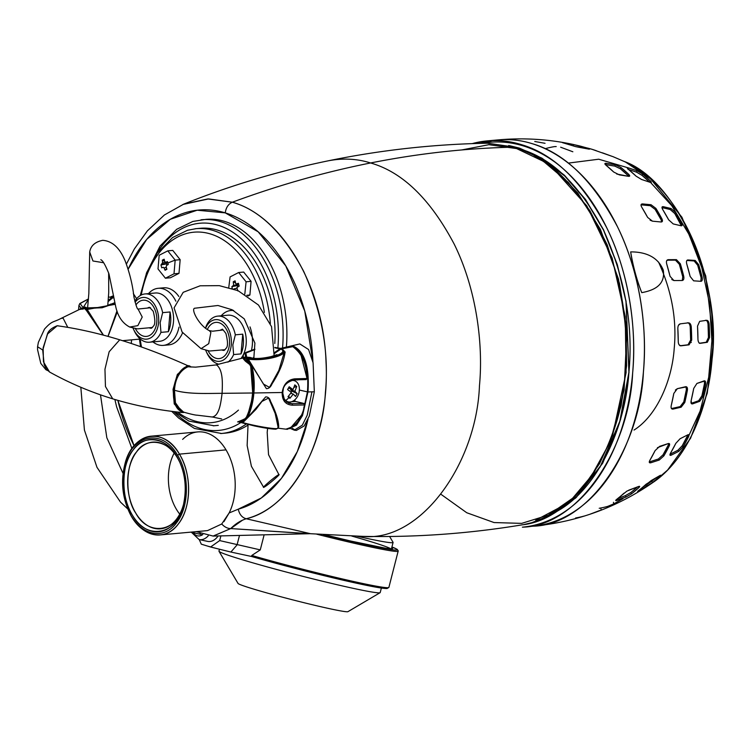 <?xml version="1.0" encoding="UTF-8"?>
<svg xmlns="http://www.w3.org/2000/svg" width="751" height="751" viewBox="0 0 751 751"><rect width="100%" height="100%" fill="white"/><g stroke="black" fill="none" stroke-linecap="round" stroke-linejoin="round"><path stroke-width="1.13" d="M189.59 365.906L187.403 365.502C164 355.007 141.441 346.436 119.719 339.809L123.511 340.982M183.479 412.506L184.342 412.308M190.491 366.986L187.403 365.502L177.349 374.449L173.059 389.337L174.232 403.925L182.164 412.506L183.422 412.515L182.164 412.506C158.02 410.149 134.87 405.587 112.716 398.837L105.44 386.483L104.962 369.248L109.148 351.759L119.719 339.809C98.005 333.172 77.175 328.497 57.226 325.756L47.604 333.923L43.136 347.816L43.445 361.832L49.528 371.998M243.117 357.955L243.427 354.603L245.737 352.519L254.871 349.131M243.38 357.88A1.098 1.004 45.5 0 0 243.587 357.213L245.493 357.485L245.23 353.017L254.861 349.168M183.404 411.97L175.312 404.31L173.866 390.191L174.467 390.238L175.443 402.78L181.489 411.219C181.179 411.651 194.453 415.237 197.109 415.181L212.683 417.058M215.753 364.958L216.729 365.042C223.338 370.393 222.465 384.118 222.099 393.327C207.501 393.364 188.116 394.435 174.467 390.238C175.274 378.438 179.78 370.618 187.985 366.779L195.579 367.155L215.546 364.995L243.737 357.786M279.86 348.229L280.649 348.389M286.037 429.103L287.229 429.337L296.495 425.141L302.503 415.547L307.957 391.938L307.431 391.891L302.653 413.801L289.895 428.737M287.229 429.337L286.619 429.234M274.481 352.538L280.132 348.746L281.184 348.811M274.81 347.469L281.278 348.783M291.548 346.521L281.569 348.717M291.294 346.239L293.181 346.145L292.787 346.671C302.259 353.693 306.934 364.319 306.812 378.551L305.929 379.584L294.035 379.884A1.098 0.526 88.6 0 0 294.148 379.903C286.553 381.949 282.77 386.098 282.78 392.36L282.188 392.501C283.427 384.371 287.577 379.818 294.645 378.851A1.098 0.526 88.6 0 1 294.148 379.903L305.929 379.584M291.238 428.83L294.345 430.163L302.343 425.122L307.215 415.209L311.928 391.834L307.957 391.938C309.065 376.439 308.163 352.735 293.181 346.145M299.377 390.041L307.431 391.891C308.586 376.476 307.506 352.867 292.909 346.662M253.979 357.035L253.125 358.189M250.355 357.457L246.732 357.157L245.84 353.054L254.833 349.581M274.8 347.76L280.348 349.008M246.995 357.598L245.493 357.485L245.765 357.983M242.93 358.199L245.361 357.542L245.718 357.992M249.585 364.442L245.455 361.24L243.343 358.884L243.577 358.039L243.653 359.241M250.834 366.375L250.346 365.418M252.693 392.867L252.561 392.998C251.801 401.945 249.736 410.037 246.347 417.265L246.544 416.946C249.886 409.811 251.942 401.785 252.693 392.867L250.712 366.394L252.693 392.867M246.347 417.265L244.976 418.748L246.6 417.19L248.046 414.092L251.951 399.419L252.805 392.942M244.976 418.748L241.54 420.363L245.061 418.823M241.493 420.297L240.63 420.738M240.339 420.954L238.029 421.931M249.632 364.479L250.712 366.394M245.361 358.096L243.577 358.039M252.561 392.998L222.099 393.327C220.907 402.273 219.442 415.819 212.28 416.974M59.094 326.018L57.123 325.774M103.469 335.171L87.21 309.468L115.185 304.305M116.978 310.895L107.956 336.382M117.297 311.834L108.05 336.41M103.253 335.115L86.374 310.398L87.21 309.468L84.497 308.426L102.127 307.76L114.969 303.31M108.135 301.555L113.11 297.48M113.87 297.537L113.326 297.377M103.544 262.728L92.955 260.991L89.707 251.979L88.834 293.519L87.623 307.722L85.605 307.957L103.103 307.366L114.837 302.672M113.964 298.053L112.556 297.64L108.163 301.301M85.351 308.06L84.384 308.417M86.374 310.398L84.497 308.426L82.817 309.14M79.334 309.506L80.855 309.224M80.667 309.215L83.108 309.046M84.009 308.689L79.371 309.496L61.056 318.415L63.093 318.133L67.778 327.37M84.262 308.539L87.585 307.722C92.026 308.633 97.921 308.21 105.281 306.455L111.007 304.024L110.031 305.141M42.76 350.013L37.559 346.737L38.395 342.287L44.487 329.116C52.467 320.245 52.758 322.846 61.357 318.264M139.376 339.142L122.544 340.682M136.644 298.71L133.321 293.575M294.345 430.163L296.401 430.407L304.146 425.958L309.299 416.073L314.331 391.778L313.092 362.799L308.577 349.534L299.837 343.939L280.714 348.408L274.81 347.431M292.355 428.342L295.359 430.182M112.434 297.152L111.129 296.87M79.822 309.299L80.967 308.032L78.93 305.469L78.555 309.853M81.052 308.764L79.662 309.384M80.535 309.036L79.935 309.243M84.328 308.445L80.967 308.032A1.098 0.901 -123.5 0 1 80.733 308.896M88.458 298.973L80.113 303.545L83.849 308.642M85.849 307.29L83.323 307.394A7.717 5.586 -73 0 1 85.849 307.29A7.717 5.586 -73 0 1 86.008 307.337L85.614 307.234M83.877 308.623L83.53 308.117L84.938 308.173M113.758 296.852L112.753 297.208L113.082 297.715M112.997 297.48L112.04 297.462L108.238 300.372M83.323 307.394L88.421 299.396M108.51 296.898L112.331 297.725M284.329 351.083L281.719 348.849L284.329 351.083C285.652 356.03 263.01 361.428 248.299 359.128L263.46 384.071L269.506 387.366L278.874 370.356L284.432 351.731M277.917 427.741L277.729 428.014C279.306 430.079 257.424 426.606 242.855 422.635A1.098 0.667 65 0 0 242.075 421.743L240.433 422.409L238.968 422.053L245.671 419.424L242.075 421.743M240.602 422.456L254.364 425.93C264.033 427.976 271.195 429.065 275.842 429.187L277.87 428.258L278.001 426.709L275.185 413.51L268.595 398.058L261.977 401.4L255.997 409.323L242.855 422.635L240.423 422.409L264.587 427.892L273.908 429.112L276.922 428.596M285.136 351.909C283.747 361.888 279.391 372.534 272.05 383.855C270.735 387.009 268.858 388.614 266.427 388.68L251.191 364.413L251.416 365.972L251.914 365.803C254.045 374.815 254.702 383.874 253.885 392.98L252.815 392.745M243.84 420.485L247.239 418.082L265.676 396.904C268.145 396.838 269.787 398.349 270.585 401.419C276.002 412.252 278.705 420.795 278.687 427.056M246.835 417.828L247.464 417.725L246.525 418.805M243.7 419.499L243.643 420.203L240.236 421.058M245.737 358.049L250.468 363.578L244.385 358.884L246.3 357.814C260.597 361.869 291.557 353.993 281.728 348.849L292.787 346.671M251.191 364.413L250.205 363.831L250.947 364.629L250.834 365.99M247.37 359.982L248.299 359.128L246.065 357.87L251.416 357.842A7.717 5.586 107 0 0 251.238 357.786A7.717 5.586 107 0 0 248.581 357.851L251.012 357.692M248.844 362.057L247.849 361.7M245.84 360.452L245.408 360.771L247.905 362.029L247.821 362.902M244.019 359.297L244.244 358.706L244.019 359.297M246.14 357.861L247.445 357.514M246.009 357.964L244.497 358.387M244.253 358.527L243.756 358.987M251.914 365.803L251.313 365.53M240.423 422.409L239.034 422.156M242.789 420.71L242.948 419.828M247.464 417.725C250.994 410.403 253.134 402.151 253.885 392.98L282.188 392.501C282.047 400.461 285.446 404.695 292.383 405.193L304.549 404.939C302.277 418.626 295.997 426.69 285.718 429.15L277.879 428.154M282.517 392.2L284.479 399.954L288.825 403.259L291.989 403.709A1.098 0.526 88.9 0 1 292.383 405.193M286.675 402.207A12.129 8.787 107 0 0 287.182 402.179L291.989 403.709L303.883 403.465L304.549 404.939L304.099 403.841M285.962 429.178L293.988 426.286C299.414 420.682 303.01 413.557 304.784 404.883L303.939 403.465L295.368 401.428L294.43 400.161M294.645 378.851L307.046 378.504L300.747 354.162M248.581 357.851C262.381 361.381 290.731 353.496 280.686 348.952L281.512 348.755M274.378 353.627L280.527 348.99M291.191 401.813L295.49 401.456M294.57 400.058L295.434 401.438L304.042 403.54M250.008 326.892A28.651 18.944 84.8 0 1 252.336 344.803A28.651 18.944 84.8 0 1 251.529 350.032M221.179 315.805A28.651 18.944 84.8 0 1 230.839 310.501A28.651 18.944 84.8 0 1 233.655 310.557M227.91 362.142A24.239 16.034 -95.2 0 0 233.627 354.575L241.033 353.899A24.239 16.034 -95.2 0 0 243.333 344.474A24.239 16.034 -95.2 0 0 242.733 334.157L235.326 334.833A24.239 16.034 -95.2 0 0 217.734 316.124L227.947 315.195A24.239 16.034 84.8 0 1 246.14 344.211A24.239 16.034 84.8 0 1 240.874 358.565M205.746 350.36A20.934 13.847 -95.2 0 0 206.215 351.44L206.91 352.942A24.239 16.034 -95.2 0 0 219.039 364.235M217.734 316.124A24.239 16.034 -95.2 0 0 206.253 325.962L205.436 328.196M206.215 351.44A20.934 13.847 -95.2 0 0 220.935 361.062A20.934 13.847 -95.2 0 0 231.28 344.709A20.934 13.847 -95.2 0 0 222.061 321.362A20.934 13.847 -95.2 0 0 205.577 328.3M235.326 334.833L232.829 344.85L233.627 354.575M242.733 334.157L241.033 353.899M274.791 343.479A98.954 65.44 -95.2 0 0 200.292 228.285L196.011 228.679A98.954 65.44 -95.2 0 0 195.138 228.764M286.394 347.009A107.327 70.979 -95.2 0 0 205.783 219.376L192.838 221.442L176.663 229.299L160.001 246.112L146.323 273.458M220.7 433.552A107.327 70.979 -95.2 0 0 221.498 433.487L225.3 433.139A107.327 70.979 -95.2 0 0 247.99 425.075M228.764 287.492L230.097 276.912L238.677 272.519L243.671 272.059L251.078 281.334L249.905 295.012L247.914 296.035M249.905 295.012L246.797 295.293M238.677 272.519L246.084 281.794L244.807 294.082M251.078 281.334L246.084 281.794M237.823 290.956L236.856 287.558L239.184 286.112L238.414 283.277L235.908 284.075L235.072 280.846L233.242 281.785L233.655 285.23L231.871 286.629L232.359 288.544M233.786 289.022L234.603 288.713L234.875 289.407M235.908 284.075L238.658 284.207M233.242 281.785L235.598 282.986M233.655 285.23L237.973 285.145L237.335 285.577L237.729 287.004M237.776 284.169L237.973 285.145M231.871 286.629L237.335 285.577M234.603 288.713L237.016 288.187M179.01 327.145A28.651 18.944 84.8 0 1 163.371 345.376A28.651 18.944 84.8 0 1 152.913 341.902M148.51 293.622A28.651 18.944 84.8 0 1 158.161 288.309A28.651 18.944 84.8 0 1 175.856 301.189M158.161 288.309L163.596 287.821A28.651 18.944 84.8 0 1 178.822 296.457M182.606 332.721A28.651 18.944 84.8 0 1 168.806 344.878L163.371 345.376M145.065 293.932L155.269 293.003A24.239 16.034 84.8 0 1 173.462 322.029A24.239 16.034 84.8 0 1 159.681 341.283L149.468 342.221A24.239 16.034 -95.2 0 0 160.958 332.383L168.365 331.707A24.239 16.034 -95.2 0 0 170.665 322.282A24.239 16.034 -95.2 0 0 170.055 311.965L162.648 312.651A24.239 16.034 -95.2 0 0 145.065 293.932A24.239 16.034 -95.2 0 0 134.842 301.282M133.105 328.243A20.934 13.847 -95.2 0 0 133.537 329.257L134.232 330.759A24.239 16.034 -95.2 0 0 149.468 342.221M133.537 329.257A20.934 13.847 -95.2 0 0 148.257 338.87A20.934 13.847 -95.2 0 0 158.602 322.517A20.934 13.847 -95.2 0 0 151.007 300.381A20.934 13.847 -95.2 0 0 135.096 302.259M162.648 312.651L160.16 322.667L160.958 332.383M170.055 311.965L168.365 331.707M159.184 255.256L167.764 250.862L175.171 260.137L173.997 273.815L165.417 278.217L158.01 268.933L159.184 255.256M167.877 263.038L167.501 261.62L165.624 262.212L164.751 261.583L164.159 259.198L162.319 260.137L162.601 262.69L160.958 264.972L161.728 267.816L163.145 267.262L164.018 267.891L165.07 270.247L166.91 269.299L166.168 266.793L166.525 265.535L168.271 264.465L167.877 263.038A33.053 6.374 164.8 0 1 175.171 260.137L180.165 259.686L172.758 250.402L167.764 250.862M180.165 259.686L178.991 273.364L173.997 273.815M178.991 273.364L170.411 277.757L165.417 278.217M167.689 262.352L165.417 262.249L167.68 262.315M165.07 270.247L166.684 268.614M162.319 260.137L164.685 261.339M166.581 262.296L166.806 265.356M160.958 264.972L166.422 263.92M283.277 389.609A11.021 7.979 107 0 0 285.727 400.546A11.021 7.979 107 0 0 287.896 401.757A11.021 7.979 107 0 0 298.156 395.139A11.021 7.979 107 0 0 296.504 381.884A11.021 7.979 107 0 0 294.336 380.673A11.021 7.979 107 0 0 289.661 381.104M285.727 400.546A20.596 13.527 -49.2 0 0 288.985 397.542L288.018 396.688L291.379 392.416L287.586 389.562L289.201 386.765L293.003 389.619L288.459 388.079M288.985 397.542L289.905 398.312L293.265 394.05L295.547 396.434L297.161 393.637L294.89 391.243L296.729 386.512L294.843 384.887L293.003 389.619M289.905 398.312L288.647 396.002M293.265 394.05L290.787 393.289M297.161 393.637L291.895 391.046L290.609 389.947L291.135 389.046M291.191 392.266L291.895 391.046M294.89 391.243L290.609 389.947M296.729 386.512L294.026 387.338M274.134 355.73L271.562 326.694L258.494 305.047L238.086 290.684L219.292 285.652L200.141 285.793L183.197 292.317L174.072 307.872L182.099 332.017L201.061 348.671L208.74 343.658L210.871 332.383L209.322 330.637L212.664 331.21L223.197 329.942M264.371 487.023C259.649 489.83 274.331 477.016 278.199 474.961C282.92 472.154 268.238 484.968 264.371 487.023L263.629 487.296L251.416 466.305L247.135 445.521L248.055 424.493M278.199 474.961L278.95 474.698L268.539 454.693L267.196 432.416L267.591 428.37M200.357 533.651A9.913 6.825 102.1 0 1 197.907 533.764L190.491 532.168M347.938 611.671A56.785 2.413 -165.6 0 1 330.468 608.873A56.785 2.413 -165.6 0 1 271.834 594.313A56.785 2.413 -165.6 0 1 238.039 583.414L219.01 551.3A83.239 3.539 -165.6 0 1 218.973 551.131L219.47 549.216M381.367 588.042L380.203 592.577A83.239 3.539 -165.6 0 1 380.09 592.699A83.239 3.539 -165.6 0 1 354.481 588.615A83.239 3.539 -165.6 0 1 268.558 567.268A83.239 3.539 -165.6 0 1 219.01 551.3M389.609 536.486L393.045 542.297A83.239 3.539 -165.6 0 1 393.083 542.457A83.239 3.539 -165.6 0 1 367.37 538.495A83.239 3.539 -165.6 0 1 357.072 536.223M387.187 587.714A89.256 3.802 -165.6 0 1 344.418 580.495A89.256 3.802 -165.6 0 1 251.416 556.453L251.782 555.468L260.268 549.882L219.677 540.589L210.571 547.01L201.287 544.165L199.25 539.584M323.315 534.656A89.256 3.802 -165.6 0 0 391.919 546.991L397.157 549.319L398.237 550.877L388.877 587.413L387.084 588.521C383.207 588.662 371.923 586.644 353.214 582.485C324.31 576.092 281.034 565.024 251.378 556.444L230.886 552.051L237.053 544.907L239.494 535.435M230.886 552.051L210.571 547.01M220.888 535.885L219.677 540.589M218.09 535.961A15.33 10.552 102.1 0 1 207.651 541.387L199.099 539.556A15.33 10.552 102.1 0 1 199.099 539.556L191.561 532.403M264.136 534.834L260.268 549.882M216.279 548.427L207.82 546.165M89.707 251.979C90.73 245.746 95.067 241.869 102.737 240.329C112.331 241.033 119.841 247.971 125.257 261.16C129.801 273.373 132.702 285.352 133.95 297.086C136.006 305.591 137.377 309.581 138.053 309.055L142.23 317.044L137.855 325.643L129.707 327.042C122.422 323.24 117.729 316.274 115.616 306.155L108.979 273.899C105.591 265.591 103.047 260.982 101.329 260.062L100.831 259.649M131.284 343.498L131.594 339.856L131.284 343.498M176.72 456.298L179.414 461.433C185.459 474.923 186.783 489.436 183.394 504.982C178.1 534.9 146.098 541.03 132.298 515.026C120.751 498.683 121.23 462.898 133.171 449.971C143.206 433.843 167.154 437.326 176.72 456.298L177.471 457.885C168.487 440.058 145.985 436.791 136.551 451.933C125.333 464.09 124.882 497.697 135.734 513.055C148.538 537.275 178.372 531.858 183.563 504.287A43.53 28.782 84.8 0 1 160.554 528.817A43.53 28.782 84.8 0 1 127.933 488.084A43.53 28.782 84.8 0 1 152.641 442.123A43.53 28.782 84.8 0 1 177.471 457.885A43.53 28.782 84.8 0 1 179.714 462.081L176.72 456.298A46.327 30.631 -95.2 0 0 124.929 469.431A46.327 30.631 -95.2 0 0 161.878 531.257A46.327 30.631 -95.2 0 0 176.72 456.298M174.166 453.097A43.53 28.782 -95.2 0 0 179.742 514.135A43.53 28.782 84.8 0 1 174.166 453.097M124.553 465.629L124.741 464.878C131.904 432.369 163.971 426.061 179.433 454.13L177.546 455.209C162.563 428.023 131.491 434.125 124.553 465.629C120.949 481.138 122.319 496.186 128.674 510.793C139.198 535.134 163.558 541.171 176.635 522.677C189.252 506.916 189.684 474.566 177.546 455.209L179.433 454.13C191.965 474.106 191.514 507.498 178.494 523.757C165.004 542.851 139.855 536.618 128.994 511.487L128.674 510.793M223.939 521.654L229.13 512.961L238.255 509.178C239.438 514.444 242.094 517.636 246.225 518.753C288.797 509.15 322.414 448.891 325.39 392.689C329.21 352.491 322.001 312.087 303.742 271.477C283.39 233.063 259.593 209.98 232.341 202.207C282.029 215.959 323.662 286.901 326.018 361.926C330.243 436.969 294.786 506.634 246.225 518.753L310.595 533.717L246.225 518.753C242.094 517.636 239.438 514.444 238.255 509.178L261.339 497.969L281.437 478.368L297.33 451.558L308.032 419.189A151.298 100.052 84.8 0 1 238.255 509.178L229.13 512.961A49.585 32.791 -95.2 0 0 226.023 449.877A49.585 32.791 -95.2 0 0 182.643 439.382M134.091 445.765A151.298 100.052 84.8 0 1 117.851 400.358L134.091 445.765M126.459 264.005L134.401 248.863L147.384 230.848L164.441 214.955L183.779 204.103L207.764 198.949L232.341 202.207C228.342 204.037 225.976 207.586 225.262 212.871L197.175 210.214L170.289 219.292L146.698 239.4L128.252 268.98A151.298 100.052 84.8 0 1 225.262 212.871A151.298 100.052 84.8 0 1 312.942 362.029L304.746 311.027L285.746 265.854L258.166 231.806L225.262 212.871C225.976 207.586 228.342 204.037 232.341 202.207L208.581 198.921L182.878 204.479M310.679 533.717L230.735 528.573L242.47 520.199M246.225 518.753C240.602 520.565 235.439 523.832 230.735 528.573L213.19 536.083L309.356 533.717L230.735 528.573L213.087 536.083M524.329 524.451L531.811 522.677L550.183 515.186L571.811 499.706L588.944 480.565L610.394 441.447L624.128 389.929L626.738 333.538L618.505 279.165L600.387 229.346L577.763 193.007L552.595 167.398L531.276 153.655L515.28 147.224L487.39 143.225L514.726 147.149C467.009 148.078 418.964 153.345 370.59 162.967C324.385 172.157 278.302 185.244 232.341 202.207C278.302 185.244 324.385 172.157 370.59 162.967C402.47 172.045 430.323 199.062 454.13 244C475.843 287.689 483.569 342.606 479.457 385.807C476.481 464.259 420.166 542.466 362.705 536.364C420.166 542.466 476.481 464.259 479.457 385.807C483.569 342.606 475.843 287.689 454.13 244C430.323 199.062 402.47 172.045 370.59 162.967C357.194 158.714 343.132 157.982 328.412 160.78C343.132 157.982 357.194 158.714 370.59 162.967C418.964 153.345 467.009 148.078 514.726 147.149C547.075 156.368 575.322 183.77 599.476 229.365C621.499 273.683 629.347 329.389 625.17 373.219C621.781 444.47 576.017 519.345 522.227 524.836C469.356 533.595 416.185 537.434 362.705 536.364L310.595 533.717M230.735 528.573C227.534 528.554 224.53 527.024 221.723 524.001C224.53 527.024 227.534 528.554 230.735 528.573M151.148 436.181L197.738 431.919A49.585 32.791 84.8 0 1 226.023 449.877A49.585 32.791 84.8 0 1 229.13 512.961L221.723 524.001L207.529 530.61L160.17 534.937A49.585 32.791 -95.2 0 0 186.802 505.32A49.585 32.791 -95.2 0 0 179.433 454.13A49.585 32.791 -95.2 0 0 151.148 436.181A49.585 32.791 -95.2 0 0 124.713 464.982M226.023 449.877L179.433 454.13L226.023 449.877M128.956 511.393A49.585 32.791 -95.2 0 0 160.17 534.937M582.429 488.122L599.551 463.667L612.685 435.036L626.09 372.703L625.254 316.612L612.131 257.978L586.822 205.896L553.234 168.421M461.677 149.956L488.845 144.699L516.594 148.576L543.48 161.352L568.31 182.39L589.892 210.665L607.212 244.864L619.462 283.38L626.024 324.329L626.597 365.756L621.133 405.69L609.915 442.208L593.468 473.571L572.581 498.279L548.258 515.148L521.654 523.372L494.045 522.555L466.756 512.745L441.09 494.393M522.227 524.827C584.194 516.594 631.61 430.154 625.874 335.904C622.804 247.079 573.576 163.493 514.726 147.149L487.756 143.216M624.062 161.418C672.07 182.409 709.873 253.021 712.549 326.685C716.116 392.379 691.971 455.801 653.351 482.198C686.977 459.49 708.662 407.474 711.92 360.208C722.565 285.267 678.059 180.362 624.062 161.409L612.619 156.49M686.555 440.63L700.101 411.135L708.691 377.34L711.892 340.935L709.554 303.751L701.8 267.638L688.996 234.406L671.798 205.718L651.061 183.009M629.366 168.186L598.735 159.212L568.282 163.108M634.022 430.06C657.012 415.547 672.051 380.363 674.22 348.38C676.942 319.663 671.713 290.881 658.524 262.024M691.286 342.522L690.347 342.099A12.673 8.383 84.8 0 1 690.357 342.099M641.748 292.646C636.21 278.809 632.52 265.225 630.68 251.895C633.027 266.164 636.717 279.748 641.748 292.646A141.376 93.49 84.8 0 1 630.68 251.895C641.57 251.848 657.078 254.533 663.293 270.219C665.658 286.112 652.131 290.721 641.748 292.646C636.21 278.809 632.52 265.225 630.68 251.895C641.57 251.848 657.078 254.533 663.293 270.219C665.658 286.112 652.131 290.721 641.748 292.646M480.405 143.375L492.506 140.578M472.163 143.629A193.936 128.252 84.8 0 1 487.108 140.897A193.936 128.252 84.8 0 1 632.464 322.376A193.936 128.252 84.8 0 1 522.377 527.164C578.739 526.075 629.347 448.375 632.642 373.087C636.867 328.778 628.934 272.453 606.667 227.647C582.25 181.554 553.684 153.852 520.987 144.53C510.192 141.15 498.899 139.939 487.108 140.897L497.866 139.921C509.657 138.954 520.95 140.165 531.746 143.544C564.452 152.866 593.008 180.569 617.435 226.671C639.702 271.477 647.625 327.793 643.41 372.102C640.115 447.389 589.497 525.09 533.135 526.188A193.936 128.252 -95.2 0 0 643.222 321.39A193.936 128.252 -95.2 0 0 497.866 139.921C523.269 137.621 548.427 139.142 573.323 144.483L588.38 148.604C589.948 149.205 589.845 149.327 588.071 148.97L578.326 147.177M647.155 486.207L648.639 485.306M607.784 506.362L613.717 503.912L607.784 506.362A182.333 120.573 -95.2 0 1 599.214 508.277M601.082 509.826L600.847 508.258M659.491 475.805C661.002 474.914 661.115 475.101 659.819 476.369L652.431 482.63L638.876 491.013C637.327 491.811 637.233 491.661 638.594 490.563L651.201 480.574L659.491 475.805C661.002 474.914 661.105 475.101 659.819 476.369C661.105 475.101 661.002 474.914 659.491 475.805L645.991 484.301A182.333 120.573 -95.2 0 1 638.594 490.563C637.233 491.661 637.327 491.811 638.876 491.013C637.327 491.811 637.233 491.661 638.594 490.563M628.737 490.178L638.303 486.601C639.927 486.01 640.105 486.357 638.819 487.652L631.431 493.914L625.977 497.049L617.087 500.363C615.416 500.87 615.266 500.56 616.618 499.434L626.935 491.088L638.303 486.601L639.674 486.432L638.819 487.652A185.281 122.535 84.8 0 1 631.431 493.914L625.977 497.049L625.405 495.651L630.859 492.515L631.431 493.914L630.859 492.515A183.695 121.484 -95.2 0 0 637.524 486.92L630.859 492.515L625.405 495.651L617.707 498.57L625.405 495.651L625.977 497.049L615.707 500.504M687.991 434.754L682.237 445.737L677.918 450.253L670.38 454.092L671.234 455.162L678.782 451.342L677.918 450.253L670.033 454.224L671.234 455.162L670.033 455.209L670.521 453.191A182.333 120.573 -95.2 0 0 675.844 443.325L680.096 438.734L687.653 434.913C689.033 434.275 689.296 434.96 688.432 436.969L683.11 446.826L678.782 451.342L671.234 455.162C669.789 455.726 669.554 455.068 670.521 453.191L675.844 443.325L680.096 438.734L687.653 434.913L688.817 434.82L688.432 436.969A175.011 115.738 84.8 0 1 683.11 446.826L678.782 451.342L677.918 450.253L682.237 445.737L683.11 446.826L682.237 445.737A173.359 114.65 -95.2 0 0 687.559 435.88L688.432 436.969L687.559 435.88L687.888 435.092M657.425 447.69L668.108 443.616C669.667 443.212 670.023 444.019 669.179 446.038L663.856 455.895L659.237 460.044L650.817 462.766C649.193 463.104 648.864 462.325 649.812 460.438L655.135 450.572L659.678 446.338L668.108 443.616L669.46 443.757L669.179 446.038A185.281 122.535 84.8 0 1 663.856 455.895L659.237 460.044L658.402 458.992L663.011 454.843L663.856 455.895L663.011 454.843A183.695 121.484 -95.2 0 0 668.334 444.986L669.179 446.038L668.334 444.986L668.803 443.484M704.016 380.907C705.349 380.579 705.856 381.668 705.555 384.183L702.945 396.444L699.679 401.344L692.591 403.869C691.183 404.151 690.704 403.071 691.136 400.64L693.736 388.38L696.928 383.432L704.016 380.907C705.339 380.579 705.856 381.668 705.555 384.183A175.011 115.738 84.8 0 1 702.945 396.444L699.679 401.344L698.637 400.743L701.903 395.833L702.945 396.444L701.903 395.833A173.359 114.65 -95.2 0 0 704.504 383.573L705.555 384.183L704.504 383.573L704.335 380.823L704.504 383.573L701.903 395.833L698.637 400.743L691.568 403.268L692.591 403.869L691.633 403.813L691.136 400.64A182.333 120.573 -95.2 0 0 693.736 388.38L696.928 383.432L704.936 380.935M675.365 390.069L677.364 388.661L685.503 386.746C687.052 386.558 687.681 387.723 687.39 390.22L684.781 402.48L681.157 407.183L673.027 409.098C671.403 409.229 670.803 408.093 671.225 405.671L673.825 393.402L677.364 388.661L686.574 386.859L687.39 390.22A185.281 122.535 84.8 0 1 684.781 402.48L681.157 407.183L680.153 406.601L683.776 401.898L684.781 402.48L683.776 401.898A183.695 121.484 -95.2 0 0 686.376 389.638L687.39 390.22L686.376 389.638L686.01 386.69L686.376 389.638L683.776 401.898L680.153 406.601L672.023 408.516L673.027 409.098L671.394 408.422M706.851 320.301L706.625 320.311C707.968 320.311 708.803 321.663 709.132 324.366L709.554 337.556L707.329 342.296L700.373 343.32C698.937 343.31 698.13 341.958 697.951 339.274L697.529 326.084L699.669 321.344L706.625 320.311C707.968 320.311 708.803 321.663 709.132 324.366A175.011 115.738 84.8 0 1 709.554 337.556L707.329 342.296L706.24 342.249L708.456 337.509L709.554 337.556L708.456 337.509A173.359 114.65 -95.2 0 0 708.033 324.319L709.132 324.366L708.033 324.319C707.705 321.616 706.879 320.264 705.536 320.264C706.869 320.264 707.705 321.616 708.033 324.319L708.456 337.509L706.24 342.249L699.294 343.273L707.329 342.296L700.129 343.329M688.648 322.836L688.385 322.846C689.972 322.883 690.929 324.244 691.258 326.92L691.68 340.109L689.089 344.831L681.044 345.807C679.383 345.76 678.453 344.399 678.256 341.743L677.834 328.553C677.853 325.84 678.688 324.272 680.331 323.831L688.385 322.846C689.981 322.883 690.929 324.244 691.258 326.92A185.281 122.535 84.8 0 1 691.68 340.109L689.089 344.831L688.038 344.784L690.629 340.062L691.68 340.109L690.629 340.062A183.695 121.484 -95.2 0 0 690.207 326.873L691.258 326.92L690.207 326.873C689.878 324.197 688.92 322.846 687.334 322.799M686.893 260.466L687.972 259.959L695.154 260.437L698.721 264.746L702.119 277.269C702.589 279.879 702.157 281.221 700.824 281.306L693.633 280.827L690.15 276.471L686.743 263.948C686.151 261.414 686.564 260.09 687.972 259.959L695.154 260.437L694.14 260.954L697.707 265.272L698.721 264.746L695.154 260.437L694.14 260.954L687.325 260.09M682.79 280.339L682.086 280.508C683.635 280.283 684.189 278.884 683.729 276.293A185.281 122.535 84.8 0 0 680.331 263.779L679.355 264.277L682.753 276.8L683.729 276.293L682.753 276.8L682.265 280.498L682.753 276.8A183.695 121.484 -95.2 0 0 679.355 264.277L675.449 260.137L667.057 260.184L676.416 259.639L680.331 263.779L683.729 276.293C684.189 278.884 683.635 280.283 682.086 280.508L673.891 280.545L670.07 276.359L666.672 263.845C666.09 261.32 666.606 259.93 668.23 259.677L676.416 259.639L675.449 260.137L679.355 264.277L680.331 263.779L676.416 259.639L675.449 260.137L667.263 260.165L668.23 259.677L666.663 260.785M670.981 208.496L675.581 212.514L681.551 222.859C682.546 225.018 682.34 225.976 680.932 225.741L673.206 223.92L668.662 219.827L662.692 209.482C661.603 207.454 661.781 206.516 663.255 206.675L670.981 208.496L670.183 209.51L674.783 213.537L675.581 212.514L670.981 208.496L670.183 209.51L662.466 207.68L663.255 206.675L662.157 206.919L662.692 209.482A182.333 120.573 -95.2 0 1 668.662 219.827L673.206 223.92L680.932 225.741L682.002 225.535L681.551 222.859L680.744 223.882L681.551 222.859A175.011 115.738 84.8 0 0 675.581 212.514L674.783 213.537L670.183 209.51L662.466 207.68L663.255 206.675L670.981 208.496M641.025 204.976L642.499 203.934L651.042 204.732L655.905 208.403L661.875 218.748C662.861 220.907 662.57 221.977 660.983 221.977L652.45 221.169L647.644 217.414L641.683 207.069C640.594 205.042 640.875 203.99 642.499 203.934L651.042 204.732L650.263 205.708L655.135 209.388L655.905 208.403L651.042 204.732L650.263 205.708L641.739 204.901L642.499 203.934L641.072 204.732M637.045 170.759L642.518 173.96L650.328 180.878C651.708 182.324 651.624 182.803 650.066 182.296L641.532 179.461L636.097 176.166L628.277 169.238C626.841 167.961 626.916 167.529 628.503 167.933L637.045 170.759L636.538 172.157L642.011 175.358L642.518 173.96L637.045 170.759L636.538 172.157L628.014 169.304L636.538 172.157L642.011 175.358L642.518 173.96A175.011 115.738 84.8 0 1 650.328 180.878L651.305 182.352L650.066 182.296L641.532 179.461L636.097 176.166A182.333 120.573 -95.2 0 0 628.277 169.238L627.254 167.924L628.503 167.933L637.045 170.759M605.362 164.629L606.264 163.324L615.304 164.76L620.946 167.482L628.765 174.401C630.136 175.865 629.986 176.494 628.334 176.288L619.293 174.861L613.689 172.017L605.879 165.098C604.452 163.802 604.574 163.211 606.264 163.324L615.304 164.76L614.825 166.102L620.467 168.834L620.946 167.482L615.304 164.76L614.825 166.102L605.785 164.657L606.264 163.324L604.902 163.634L605.879 165.098A189.853 125.558 -95.2 0 1 613.689 172.017M602.443 152.829L612.215 156.396L592.013 149.299L578.326 145.619M588.071 148.97L575.707 146.633L563.579 142.981L573.529 144.53L573.407 146.004L573.529 144.53L579.659 145.947A185.281 122.535 84.8 0 1 588.38 148.604C589.948 149.205 589.845 149.327 588.071 148.97C589.845 149.327 589.948 149.205 588.38 148.604L588.38 148.604M534.768 141.498L545.048 143.3M572.844 151.768L560.65 147.215M556.219 146.548L554.341 146.633M554.276 146.642A182.333 120.573 -95.2 0 0 545.695 148.557M613.717 503.912L613.473 502.316L613.717 503.912L622.945 498.673M590.202 514.135L599.683 510.53M575.623 517.965A189.853 125.558 -95.2 0 0 584.203 516.05M659.819 476.369L659.575 475.758L659.819 476.369A175.011 115.738 84.8 0 1 652.431 482.63L647.174 486.254L646.583 484.808L651.83 481.184L652.431 482.63L651.83 481.184A173.359 114.65 -95.2 0 0 655.614 478.134L643.006 486.967L646.583 484.808L647.174 486.254L638.876 491.013L638.669 490.516L638.876 491.013M638.378 486.573L638.819 487.652L638.378 486.573M616.684 499.377L617.087 500.363L616.684 499.377M616.618 499.434A189.853 125.558 -95.2 0 0 624.006 493.172M649.277 461.837L650.817 462.766L649.343 462.438M659.237 460.044L658.402 458.992L649.981 461.724L650.817 462.766L659.237 460.044M649.812 460.438A189.853 125.558 -95.2 0 0 655.135 450.572M691.202 403.343L692.591 403.869L699.679 401.344L698.637 400.743L691.202 403.343M671.478 408.553L673.027 409.098L681.157 407.183L680.153 406.601L671.478 408.553M671.225 405.671A189.853 125.558 -95.2 0 0 673.825 393.402M700.373 343.32L699.894 343.301L700.373 343.32C698.946 343.31 698.139 341.958 697.951 339.274A182.333 120.573 -95.2 0 0 697.529 326.084L699.669 321.344L706.625 320.311M690.207 326.873L690.629 340.062L688.038 344.784L679.993 345.76L689.089 344.831L680.763 345.817L679.186 344.887M688.385 322.846L680.331 323.831L678.575 325.145M678.256 341.743A189.853 125.558 -95.2 0 0 677.834 328.553M686.977 260.466L694.14 260.954L697.707 265.272L701.105 277.786A173.359 114.65 -95.2 0 0 697.707 265.272L698.721 264.746A175.011 115.738 84.8 0 1 702.119 277.269L701.105 277.786L700.871 281.306L701.105 277.786L702.119 277.269C702.589 279.879 702.157 281.231 700.824 281.306L701.425 281.193M700.824 281.306L693.633 280.827L690.15 276.471A182.333 120.573 -95.2 0 0 686.743 263.948C686.151 261.414 686.564 260.081 687.972 259.959M682.086 280.508L673.891 280.545L671.798 279.522M670.07 276.359A189.853 125.558 -95.2 0 0 666.672 263.845M681.382 225.807L680.744 223.882A173.359 114.65 -95.2 0 0 674.783 213.537L681.382 225.807M661.978 207.642L662.466 207.68M641.739 204.901L650.263 205.708L655.135 209.388L661.096 219.733A183.695 121.484 -95.2 0 0 655.135 209.388L655.905 208.403A185.281 122.535 84.8 0 1 661.875 218.748L661.096 219.733L661.678 221.93L661.096 219.733L661.875 218.748L662.204 221.583L660.983 221.977L652.45 221.169L650.113 220.184M647.644 217.414A189.853 125.558 -95.2 0 0 641.673 207.069M649.85 182.221L650.328 180.878L649.85 182.221M628.089 169.078L628.503 167.933L628.089 169.078M649.709 182.164A173.359 114.65 -95.2 0 0 642.011 175.358L649.831 182.277M605.785 164.657L614.825 166.102L620.467 168.834L628.277 175.753A183.695 121.484 -95.2 0 0 620.467 168.834L620.946 167.482A185.281 122.535 84.8 0 1 628.765 174.401L628.277 175.753L628.831 176.354L628.277 175.753L628.765 174.401L629.685 176.016L628.334 176.288L616.74 174.035M596.369 150.744A182.333 120.573 -95.2 0 0 587.648 148.088M579.537 147.365L579.659 145.947L579.537 147.365M573.529 144.53L563.888 142.746C562.105 142.493 562.001 142.568 563.579 142.981A189.853 125.558 -95.2 0 1 572.3 145.638M509.732 145.713L519.373 148.097L541.959 158.179L564.48 175.274L585.498 199.409L603.504 229.703L617.266 264.436L626.062 301.32L629 372.496L620.636 419.199L602.828 462.898L576.224 497.5L543.752 518.34M542.72 518.725L575.538 498.138L602.48 463.498L620.542 419.546L629 372.496L626.062 301.32L617.266 264.436L603.504 229.703L585.498 199.409L564.48 175.274L541.959 158.179L519.373 148.097L508.643 145.516M501.527 145.337L519.795 148.914L542.278 158.949L564.696 175.959L585.611 199.982L603.532 230.144L617.228 264.709L625.987 301.423L628.916 372.271L619.782 421.564L600.058 467.066L570.779 501.612L535.754 520.19M553.966 512.905C596.163 492.055 625.292 429.403 628.916 372.271C633.375 325.436 625.029 278.292 603.879 230.848C580.298 185.891 552.586 158.677 520.753 149.214M481.372 143.347C506.841 138.897 531.239 145.065 554.576 161.859M649.981 461.724L658.402 458.992L663.011 454.843L668.334 444.986M187.675 366.141C171.219 371.013 167.867 410.149 183.742 412.074M183.742 412.102L183.432 412.515L184.38 412.327M173.866 390.191C174.664 378.251 179.273 370.271 187.703 366.253L190.294 366.976M187.703 366.253L187.985 366.779M244.695 360.133L245.521 361.231M311.928 391.834L314.331 391.778M247.117 416.176L247.004 417.462C250.487 410.224 252.608 402.048 253.369 392.914C254.167 383.845 253.519 374.862 251.416 365.972L251.275 367.633M246.422 417.49L245.455 419.171M248.506 363.362L248.6 362.358L250.205 363.831M245.051 360.302L245.408 360.771M289.201 401.992L287.182 402.179A1.098 0.732 84.8 0 1 286.582 401.353M304.568 404.939L303.798 407.849M296.776 379.837L297.387 380.015M306.22 379.105L306.868 378.485M208.111 350.848A18.184 12.025 -95.2 0 0 220.803 358.265A18.184 12.025 -95.2 0 0 229.459 344.155A18.184 12.025 -95.2 0 0 221.611 323.972A18.184 12.025 -95.2 0 0 207.314 329.529M221.723 349.957A10.467 6.919 -95.2 0 0 224.183 350.388L226.098 348.295C228.013 346.549 227.957 341.611 225.92 333.5C223.066 329.689 221.855 328.375 222.277 329.539A10.467 6.919 -95.2 0 0 220.325 330.168M213.284 425.817A98.954 65.44 -95.2 0 0 213.988 425.761L218.288 425.366M270.36 323.531A98.954 65.44 -95.2 0 0 196.011 228.679L187.543 230.266L172.58 237.532L157.194 253.049L146.698 272.482L140.212 295.584M171.716 411.341L178.531 417.969L194.425 428.445L221.507 433.487A107.327 70.979 -95.2 0 0 246.234 424.043M282.564 347.91A107.327 70.979 -95.2 0 0 202 219.714M201.991 219.714A107.327 70.979 -95.2 0 0 201.015 219.818M277.889 347.769A104.023 68.792 -95.2 0 0 236.649 234.96A104.023 68.792 -95.2 0 0 155.832 255.011M173.856 411.604A104.023 68.792 -95.2 0 0 240.827 422.541M231.749 288.356A33.053 6.374 -15.2 0 1 232.228 288.055M135.452 328.703A18.184 12.025 -95.2 0 0 148.144 336.063A18.184 12.025 -95.2 0 0 156.79 321.963A18.184 12.025 -95.2 0 0 149.9 302.503A18.184 12.025 -95.2 0 0 135.922 305M149.083 327.783A10.467 6.919 -95.2 0 0 151.514 328.196L153.429 326.112C155.344 324.357 155.279 319.428 153.242 311.318L149.609 307.347A10.467 6.919 -95.2 0 0 147.618 307.994M162.601 262.69L166.872 262.597M162.244 263.948L166.515 263.854M164.018 267.891L166.328 267.384M264.38 312.416A95.649 63.253 -95.2 0 0 203.643 232.444A95.649 63.253 -95.2 0 0 141.254 295.012M140.184 338.917A95.649 63.253 -95.2 0 0 141.488 347M177.518 412.027A95.649 63.253 -95.2 0 0 238.442 410.102M388.877 587.413A90.355 3.849 -165.6 0 1 341.686 578.786A90.355 3.849 -165.6 0 1 251.782 555.468M398.199 551.159A90.355 3.849 -165.6 0 1 316.791 534.196M390.849 548.84A83.239 3.539 14.4 0 0 351.797 536.073M391.299 549.385L391.787 548.803L386.145 548.333L351.008 541.105L324.516 534.731A84.337 3.586 14.4 0 0 391.722 547.761M208.243 535.801A15.33 10.552 102.1 0 1 199.109 539.556M202.808 534.552A12.044 8.289 102.1 0 1 193.307 532.778M189.459 365.85L191.158 367.042M243.005 355.833L242.817 358.039M237.598 421.912L241.54 420.363M252.805 392.933L253.068 386.446L250.965 366.404L249.745 364.291L243.39 358.894M212.542 417.03L221.676 418.964M112.716 398.837C90.627 392.088 69.543 383.132 49.463 371.961L46.074 368.657L44.187 364.723L42.732 350.248L47.407 334.064C48.515 330.647 51.772 327.877 57.179 325.756L58.165 325.784M113.823 297.246L112.556 297.64M37.559 346.737L37.55 349.656L40.789 363.409L45.858 369.661L47.632 370.572M88.458 298.917L79.813 303.526L78.93 305.469M110.707 296.814L113.579 295.763M239.015 422.156L238.386 421.611M306.098 379.602L307.046 378.504C306.802 369.257 304.521 360.724 300.193 352.895L292.899 346.652L281.465 348.746M281.456 348.746L274.397 353.439M276.002 355.533L276.978 354.65L271.205 356.575C262.061 358.602 255.415 359.006 251.238 357.786M233.148 310.294L230.839 310.501M139.245 338.063L140.568 346.68M174.589 411.689L188.961 421.104L213.997 425.761M285.249 400.95L287.896 401.757M292.43 380.1L294.336 380.673M253.819 358.274L254.908 343.132L244.272 318.884L232.125 309.769L217.968 305.488L195.091 308.192C190.087 307.966 198.874 325.727 209.322 330.637M201.061 348.671L209.52 351.027L225.15 349.684M380.09 592.699L347.938 611.661M393.083 542.457L391.431 548.887M197.917 533.764L202.507 534.75M108.642 272.951L108.726 292.608L107.759 305.601M100.484 394.838L106.83 437.758L123.08 473.487M80.826 387.263L84.422 430.07L96.992 467.357L120.517 502.137L127.942 509.122M138.053 309.055L150.51 307.741M129.707 327.042L137.414 328.872L152.5 327.474M183.788 204.103C230.2 185.516 278.414 171.078 328.412 160.78C380.813 150.031 433.796 144.183 487.38 143.225M131.932 448.572L116.63 406.892L114.875 399.485M213.19 536.083L196.236 531.642M625.743 162.207L650.516 178.785L681.946 217.255L705.733 275.899L713.45 341.818L707.264 393.158L690.601 438.218L667.658 470.004L654.59 481.307M522.377 527.164L533.135 526.188C577.181 521.992 617.247 507.329 653.351 482.189M487.108 140.897L472.079 143.629M577.819 147.083L574.59 146.342"/></g></svg>
